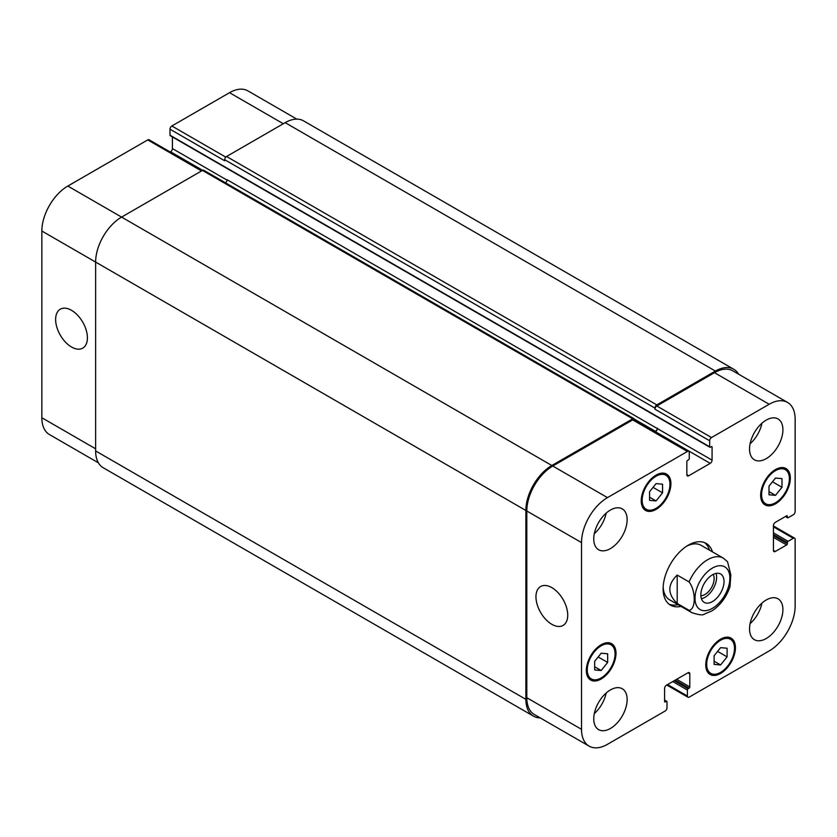 <?xml version="1.0" encoding="UTF-8"?>
<svg xmlns="http://www.w3.org/2000/svg" width="837" height="837" viewBox="0 0 837 837"><rect width="100%" height="100%" fill="white"/><g stroke="black" fill="none" stroke-linecap="round" stroke-linejoin="round"><path stroke-width="1.26" d="M701.416 598.717A16.395 9.469 120 0 0 713.218 588.652A16.395 9.469 120 0 0 716.043 573.408M700.872 595.693A12.9 7.449 120 0 0 714.139 578.66A12.9 7.449 120 0 0 713.145 574.444M700.851 594.898A16.395 9.469 -60 0 1 708.008 578.398A16.395 9.469 -60 0 1 720.636 574.004A16.395 9.469 -60 0 1 720.636 592.931A16.395 9.469 -60 0 1 704.241 602.399A16.395 9.469 -60 0 1 700.851 594.898M677.206 575.071L689.071 581.924C695.976 590.765 695.976 609.462 689.071 610.33L677.206 603.477L677.206 575.071C667.392 584.54 667.392 594.008 677.206 603.477M689.071 610.33A31.471 18.173 120 0 0 691.885 612.674C698.79 614.923 702.86 615.446 704.074 614.253L712.005 610.864C720.437 605.203 726.443 597.116 730.01 586.58L730.827 574.873L727.541 561.732L723.356 558.164A31.471 18.173 120 0 0 707.621 559.723A31.471 18.173 120 0 0 689.071 581.924M709.494 550.16A35.667 20.59 120 0 0 704.618 542.648M669.077 604.209A35.667 20.59 120 0 0 678.022 604.67M723.356 558.164L701.103 545.316A31.471 18.173 120 0 0 686.8 546.101M663.155 587.051A31.471 18.173 120 0 0 669.631 599.826L691.885 612.674M680.983 606.386A35.667 20.59 -60 0 1 670.5 605.172A35.667 20.59 -60 0 1 670.5 563.992A35.667 20.59 -60 0 1 706.166 543.391A35.667 20.59 -60 0 1 712.454 551.876M71.522 347.01A22.463 12.973 60 0 1 56.843 327.215A22.463 12.973 60 0 1 60.285 309.209A22.463 12.973 60 0 1 82.758 322.182A22.463 12.973 60 0 1 82.758 348.129A22.463 12.973 60 0 1 71.522 347.01M551.834 624.318A22.463 12.973 60 0 1 537.166 604.523A22.463 12.973 60 0 1 540.608 586.517A22.463 12.973 60 0 1 563.071 599.491A22.463 12.973 60 0 1 563.071 625.438A22.463 12.973 60 0 1 551.834 624.318M202.292 170.507L149.049 139.779A2.626 1.517 120 0 0 147.741 139.905L67.818 186.055A36.713 21.197 120 0 0 41.85 231.022L41.85 417.747A36.713 21.197 120 0 0 49.456 434.56L98.4 462.819M172.412 136.944L172.412 148.578A2.626 1.517 -60 0 1 170.549 151.79L170.204 151.989M296.832 119.126L247.888 90.867A36.713 21.197 120 0 0 229.526 92.687L171.847 125.989A2.626 1.517 120 0 0 169.995 129.201L169.995 135.196A1.046 0.607 120 0 0 170.214 135.678L709.87 447.24A1.046 0.607 120 0 0 710.404 447.188L711.324 446.655A1.046 0.607 -60 0 1 712.067 447.084L712.067 460.151A2.626 1.517 -60 0 1 710.215 463.363L688.705 475.782A2.626 1.517 -60 0 1 687.386 475.908A2.626 1.517 -60 0 1 686.842 474.705L686.842 461.647A1.046 0.607 -60 0 1 687.585 460.36L688.516 459.827A1.046 0.607 120 0 0 689.259 458.54L689.259 452.545A2.626 1.517 120 0 0 688.715 451.342A2.626 1.517 120 0 0 687.407 451.478L607.474 497.617A36.713 21.197 120 0 0 581.516 542.596L581.516 729.32A36.713 21.197 120 0 0 589.112 746.133A36.713 21.197 120 0 0 607.474 744.313L665.153 711.011A2.626 1.517 120 0 0 667.005 707.799L667.005 701.804A1.046 0.607 120 0 0 666.262 701.375L665.331 701.908A1.046 0.607 -60 0 1 664.588 701.49L664.588 688.422A2.626 1.517 -60 0 1 666.451 685.21L687.962 672.791A2.626 1.517 -60 0 1 689.269 672.655A2.626 1.517 -60 0 1 689.814 673.858L689.814 686.926A1.046 0.607 -60 0 1 689.071 688.213L688.15 688.746A1.046 0.607 120 0 0 687.407 690.033L687.407 696.028A2.626 1.517 120 0 0 687.951 697.221A2.626 1.517 120 0 0 689.259 697.095L769.182 650.945A36.713 21.197 120 0 0 795.15 605.978L795.15 539.384A2.626 1.517 120 0 0 794.606 538.181A2.626 1.517 120 0 0 793.298 538.306L788.098 541.309A1.046 0.607 120 0 0 787.366 542.596L787.366 543.663A1.046 0.607 -60 0 1 786.623 544.95L775.303 551.478A2.626 1.517 -60 0 1 773.995 551.614A2.626 1.517 -60 0 1 773.451 550.411L773.451 525.573A2.626 1.517 -60 0 1 775.303 522.361L786.623 515.822A1.046 0.607 -60 0 1 787.366 516.251L787.366 517.329A1.046 0.607 120 0 0 788.098 517.758L793.298 514.755A2.626 1.517 120 0 0 795.15 511.543L795.15 419.253A36.713 21.197 120 0 0 787.544 402.44A36.713 21.197 120 0 0 769.182 404.261L711.513 437.552A2.626 1.517 120 0 0 709.661 440.764L709.661 446.77A1.046 0.607 120 0 0 709.87 447.24M649.575 491.685L656.062 483.619L662.548 484.194L662.548 492.847L656.062 500.924L649.575 500.348L649.575 491.685M656.062 500.924L649.575 497.178M662.548 492.847L653.048 487.364M769.004 486.119L775.491 478.053L781.988 478.628L781.988 487.28L775.491 495.358L769.004 494.782L769.004 486.119M775.491 495.358L769.004 491.612M781.988 487.28L772.478 481.798M714.107 655.727L720.594 647.65L727.091 648.225L727.091 656.878L720.594 664.955L714.107 664.379L714.107 655.727M720.594 664.955L714.107 661.209M727.091 656.878L717.591 651.395M594.678 661.293L601.165 653.216L607.662 653.791L607.662 662.444L601.165 670.521L594.678 669.945L594.678 661.293M601.165 670.521L594.678 666.775M607.662 662.444L598.152 656.961M761.586 494.73A19.669 11.352 120 0 0 765.656 503.738A19.669 11.352 120 0 0 785.326 492.376A19.669 11.352 120 0 0 785.326 469.672A19.669 11.352 120 0 0 770.166 474.935A19.669 11.352 120 0 0 761.586 494.73M760.655 495.263A20.977 12.116 -60 0 1 769.81 474.15A20.977 12.116 -60 0 1 785.985 468.532A20.977 12.116 -60 0 1 785.985 492.763A20.977 12.116 -60 0 1 764.997 504.868A20.977 12.116 -60 0 1 760.655 495.263M642.157 500.296A19.669 11.352 120 0 0 646.227 509.304A19.669 11.352 120 0 0 665.896 497.952A19.669 11.352 120 0 0 665.896 475.238A19.669 11.352 120 0 0 650.736 480.501A19.669 11.352 120 0 0 642.157 500.296M641.226 500.829A20.977 12.116 -60 0 1 650.38 479.716A20.977 12.116 -60 0 1 666.555 474.098A20.977 12.116 -60 0 1 666.555 498.329A20.977 12.116 -60 0 1 645.568 510.444A20.977 12.116 -60 0 1 641.226 500.829M587.26 669.903A19.669 11.352 120 0 0 591.33 678.901A19.669 11.352 120 0 0 611 667.549A19.669 11.352 120 0 0 611 644.835A19.669 11.352 120 0 0 595.85 650.098A19.669 11.352 120 0 0 587.26 669.903M586.329 670.437A20.977 12.116 -60 0 1 595.494 649.324A20.977 12.116 -60 0 1 611.659 643.695A20.977 12.116 -60 0 1 611.659 667.926A20.977 12.116 -60 0 1 590.681 680.042A20.977 12.116 -60 0 1 586.329 670.437M706.69 664.327A19.669 11.352 120 0 0 710.759 673.335A19.669 11.352 120 0 0 730.429 661.983A19.669 11.352 120 0 0 730.429 639.269A19.669 11.352 120 0 0 715.279 644.532A19.669 11.352 120 0 0 706.69 664.327M705.758 664.871A20.977 12.116 -60 0 1 714.924 643.747A20.977 12.116 -60 0 1 731.088 638.129A20.977 12.116 -60 0 1 731.088 662.36A20.977 12.116 -60 0 1 710.111 674.476A20.977 12.116 -60 0 1 705.758 664.871M749.533 628.89A23.603 13.633 -60 0 1 759.829 605.141A23.603 13.633 -60 0 1 778.023 598.811A23.603 13.633 -60 0 1 778.023 626.066A23.603 13.633 -60 0 1 754.419 639.698A23.603 13.633 -60 0 1 749.533 628.89M749.533 449.009A23.603 13.633 -60 0 1 759.829 425.259A23.603 13.633 -60 0 1 778.023 418.939A23.603 13.633 -60 0 1 778.023 446.194A23.603 13.633 -60 0 1 754.419 459.816A23.603 13.633 -60 0 1 749.533 449.009M593.747 538.955A23.603 13.633 -60 0 1 604.052 515.194A23.603 13.633 -60 0 1 622.247 508.875A23.603 13.633 -60 0 1 622.247 536.13A23.603 13.633 -60 0 1 598.643 549.752A23.603 13.633 -60 0 1 593.747 538.955M593.747 718.826A23.603 13.633 -60 0 1 604.052 695.076A23.603 13.633 -60 0 1 622.247 688.746A23.603 13.633 -60 0 1 622.247 716.012A23.603 13.633 -60 0 1 598.643 729.634A23.603 13.633 -60 0 1 593.747 718.826M750.078 623.649A23.603 13.633 120 0 0 761.952 603.079M750.078 443.777A23.603 13.633 120 0 0 761.952 423.208M594.301 533.713A23.603 13.633 120 0 0 606.176 513.144M594.301 713.584A23.603 13.633 120 0 0 606.176 693.026M589.112 746.133L534.404 714.547A36.713 21.197 -60 0 1 526.808 697.734L526.808 511.009A36.713 21.197 -60 0 1 552.765 466.042L632.699 419.892A2.626 1.517 -60 0 1 634.007 419.755L688.715 451.342M715.405 371.063L285.166 122.662A36.713 21.197 120 0 1 303.517 120.852L733.767 369.253A36.713 21.197 -60 0 0 715.405 371.063L656.804 404.899A2.626 1.517 -60 0 0 654.952 408.111L654.952 409.188A2.626 1.517 -60 0 1 656.804 405.976L714.484 372.674A36.713 21.197 -60 0 1 732.835 370.854L787.544 402.44M655.162 431.976L655.507 431.777A2.626 1.517 120 0 0 657.359 428.565L227.12 179.735A2.626 1.517 -60 0 1 225.467 182.822M540.168 717.874A36.713 21.197 -60 0 1 533.483 716.148A36.713 21.197 -60 0 1 525.877 699.345L525.877 510.476A36.713 21.197 -60 0 1 551.834 465.498L632.699 418.824A2.626 1.517 -60 0 1 634.007 418.688A2.626 1.517 -60 0 1 634.551 419.892L634.551 420.069M654.796 431.756L655.507 431.348A2.626 1.517 120 0 0 657.359 428.136M733.767 369.253A36.713 21.197 -60 0 1 738.6 374.181M634.007 418.688L203.757 170.288A2.626 1.517 120 0 0 202.449 170.424L121.595 217.097A36.713 21.197 120 0 0 95.627 262.075L95.627 450.944A36.713 21.197 120 0 0 103.233 467.747L533.483 716.148M285.166 122.662L226.555 156.498A2.626 1.517 120 0 0 224.703 159.71L224.703 160.788L169.995 129.201M712.444 568.072A24.65 14.229 120 0 0 697.347 606.982A24.65 14.229 120 0 0 727.531 589.551A24.65 14.229 120 0 0 712.444 568.072M526.808 697.734L581.516 729.32M687.962 672.791L689.814 673.858M667.56 684.572L687.407 696.028M773.451 526.85L793.298 538.306M773.451 550.411L775.303 551.478M714.484 372.674L769.182 404.261M656.804 405.976L711.513 437.552M654.952 409.188L709.661 440.764M655.507 431.777L710.215 463.363M657.359 428.565L712.067 460.151M686.842 474.705L688.705 475.782M632.699 419.892L687.407 451.478M552.765 466.042L607.474 497.617M526.808 511.009L581.516 542.596M95.627 448.799L41.85 417.747M283.304 123.74L229.526 92.687M225.791 157.126L171.847 125.989M227.089 180.143L172.412 148.578M202.648 170.319L170.549 151.79M201.518 170.957L147.741 139.905M551.834 465.498L67.818 186.055M525.877 510.476L41.85 231.022M632.699 418.824L202.449 170.424M655.507 431.348L634.415 419.17M712.067 447.084L711.324 446.655M709.661 446.77L169.995 135.196M654.952 408.111L224.703 159.71M656.804 404.899L226.555 156.498M787.366 517.329L785.692 516.356M787.366 516.251L786.623 515.822M786.623 544.95L773.451 537.344M787.366 543.663L773.451 535.638M787.366 542.596L773.451 534.561M788.098 541.309L773.451 532.855M687.407 690.033L672.749 681.569M688.15 688.746L674.235 680.711M689.071 688.213L675.166 680.178M689.814 686.926L676.652 679.32M665.331 701.908L664.588 701.49M666.262 701.375L664.588 700.412M95.627 450.944L525.877 699.345M785.326 469.672L781.674 467.559M765.656 503.738L762.005 501.625M665.896 475.238L662.245 473.125M646.227 509.304L642.575 507.201M611 644.835L607.348 642.722M591.33 678.901L587.679 676.798M730.429 639.269L726.788 637.156M710.759 673.335L707.119 671.232M687.951 697.221L666.796 685.011M794.606 538.181L773.451 525.971M785.388 516.534L787.575 517.81M664.588 700.056L666.786 701.322"/></g></svg>
